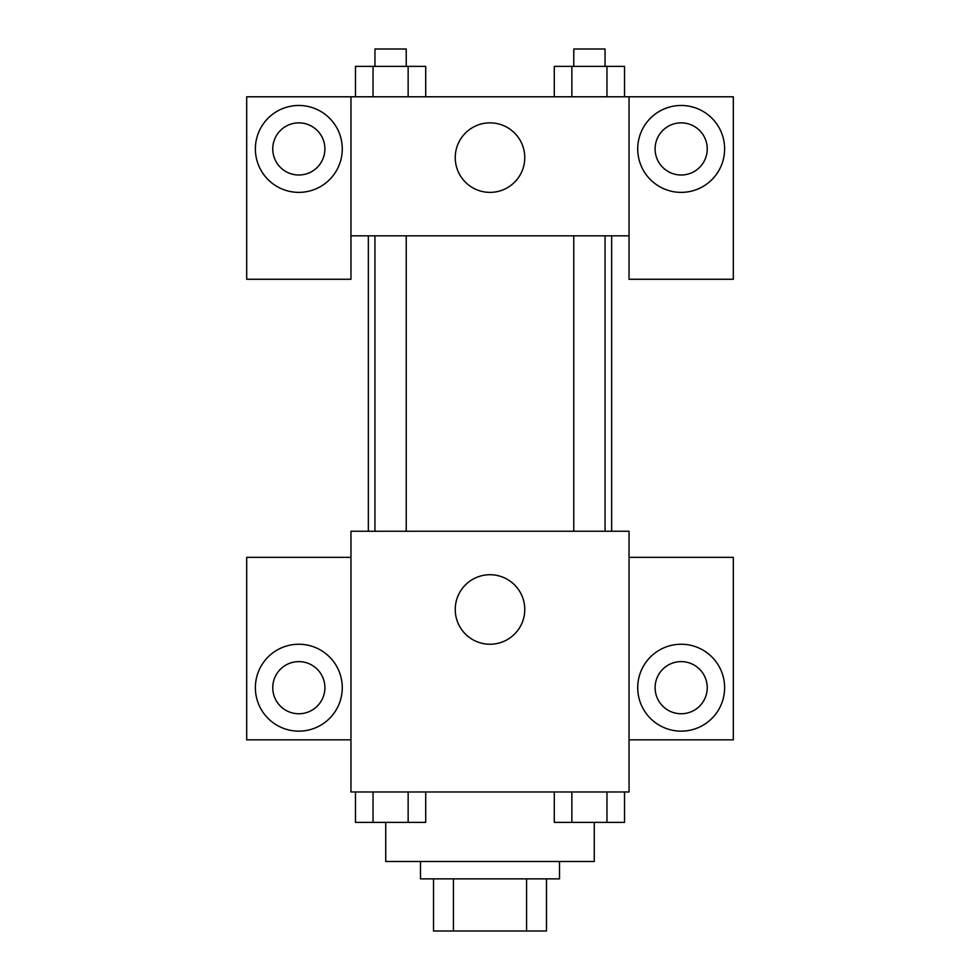 <?xml version="1.0" encoding="UTF-8"?>
<svg xmlns="http://www.w3.org/2000/svg" width="980" height="980" viewBox="0 0 980 980"><rect width="100%" height="100%" fill="white"/><g stroke="black" fill="none" stroke-linecap="round" stroke-linejoin="round"><path stroke-width="1.47" d="M526.579 878.864L526.579 931L433.515 931L433.515 878.864M526.579 931L546.485 931L546.485 878.864L546.485 931M559.519 861.481L559.519 878.864L420.481 878.864L420.481 861.481M453.422 878.864L453.422 931M385.728 822.514L385.728 861.481L594.272 861.481L594.272 822.514M629.038 791.963L350.963 791.963L350.963 531.27L629.038 531.27L629.038 791.963M298.827 731.141A43.451 43.451 0 0 1 261.195 665.971A43.451 43.451 0 0 1 336.459 665.971A43.451 43.451 0 0 1 298.827 731.141M350.963 739.827L246.691 739.827L246.691 557.351L350.963 557.351M272.759 687.691A26.068 26.068 0 0 1 298.827 661.623A26.068 26.068 0 0 1 324.895 687.691A26.068 26.068 0 0 1 298.827 713.759A26.068 26.068 0 0 1 272.759 687.691M490 644.24A34.753 34.753 0 0 1 459.902 592.104A34.753 34.753 0 0 1 520.098 592.104A34.753 34.753 0 0 1 490 644.24M681.173 731.141A43.451 43.451 0 0 1 643.542 665.971A43.451 43.451 0 0 1 718.806 665.971A43.451 43.451 0 0 1 681.173 731.141M629.038 739.827L733.31 739.827L733.31 557.351L629.038 557.351M655.106 687.691A26.068 26.068 0 0 1 681.173 661.623A26.068 26.068 0 0 1 707.242 687.691A26.068 26.068 0 0 1 681.173 713.759A26.068 26.068 0 0 1 655.106 687.691M611.655 235.825L611.655 531.27M573.766 531.27L573.766 235.825M406.235 235.825L406.235 531.27M629.038 235.825L629.038 279.276L733.31 279.276L733.31 96.787L629.038 96.787L629.038 235.825L350.963 235.825L350.963 279.276L246.691 279.276L246.691 96.787L350.963 96.787L350.963 235.825M324.895 148.936A26.068 26.068 0 0 1 298.827 175.004A26.068 26.068 0 0 1 272.759 148.936A26.068 26.068 0 0 1 298.827 122.868A26.068 26.068 0 0 1 324.895 148.936M298.827 192.374A43.451 43.451 0 0 1 261.195 127.204A43.451 43.451 0 0 1 336.459 127.204A43.451 43.451 0 0 1 298.827 192.374M707.242 148.936A26.068 26.068 0 0 1 668.139 171.512A26.068 26.068 0 0 1 668.139 126.359A26.068 26.068 0 0 1 707.242 148.936M681.173 192.374A43.451 43.451 0 0 1 643.542 127.204A43.451 43.451 0 0 1 718.806 127.204A43.451 43.451 0 0 1 681.173 192.374M629.038 96.787L350.963 96.787M455.247 157.621A34.753 34.753 0 0 1 507.383 127.523A34.753 34.753 0 0 1 507.383 187.719A34.753 34.753 0 0 1 455.247 157.621M624.529 96.787L624.529 66.383L554.288 66.383L554.288 96.787M606.963 66.383L606.963 96.787M571.855 66.383L571.855 96.787M573.766 66.383L573.766 49L605.052 49L605.052 66.383M425.712 96.787L425.712 66.383L355.471 66.383L355.471 96.787M408.146 66.383L408.146 96.787M373.037 66.383L373.037 96.787M374.948 66.383L374.948 49L406.235 49L406.235 66.383M624.529 791.963L624.529 822.379L554.288 822.379L554.288 791.963M606.963 791.963L606.963 822.379M571.855 791.963L571.855 822.379M605.052 822.379L573.766 822.379M425.712 791.963L425.712 822.379L355.471 822.379L355.471 791.963M408.146 791.963L408.146 822.379M373.037 791.963L373.037 822.379M406.235 822.379L374.948 822.379M368.345 235.825L368.345 531.27M605.052 531.27L605.052 235.825M374.948 235.825L374.948 531.27"/></g></svg>
